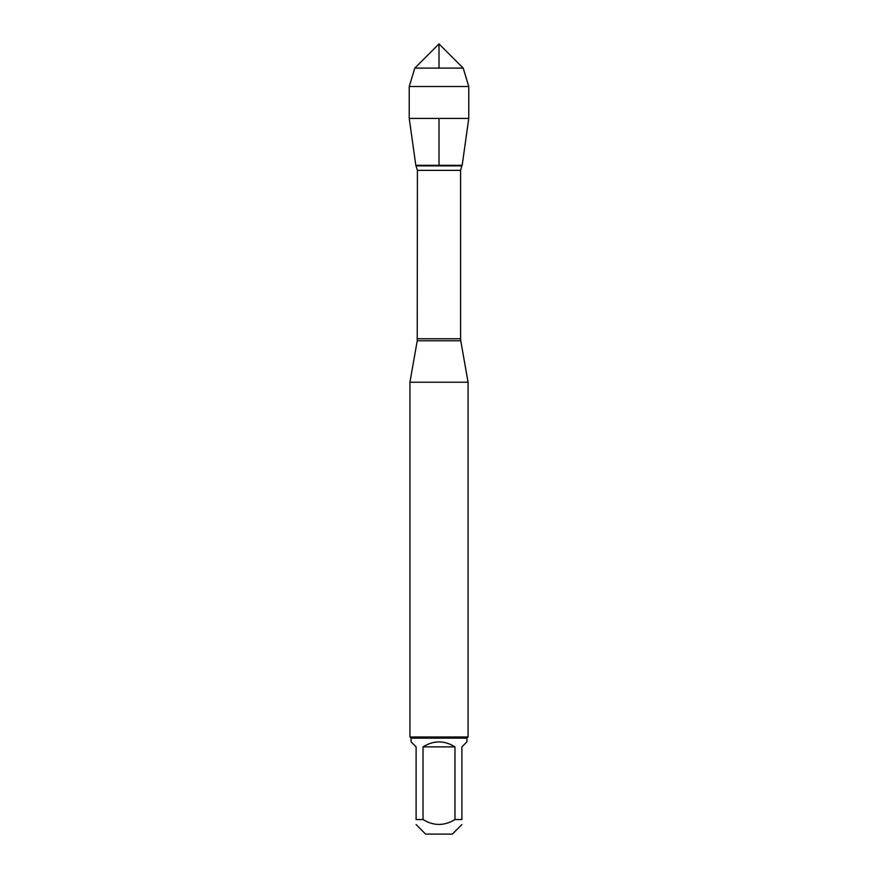 <?xml version="1.0" encoding="UTF-8"?>
<svg xmlns="http://www.w3.org/2000/svg" width="878" height="878" viewBox="0 0 878 878"><rect width="100%" height="100%" fill="white"/><g stroke="black" fill="none" stroke-linecap="round" stroke-linejoin="round"><path stroke-width="1.32" d="M416.161 165.876L461.839 165.876L462.179 165.305L415.821 165.305L417.412 170.365L417.237 340.774L460.763 340.774L468.073 382.237L409.927 382.237L409.927 736.982L468.073 736.982L468.073 382.237M461.894 824.574L452.379 834.1L425.621 834.1L416.106 824.574M454.969 746.871C444.323 740.242 433.677 740.242 423.031 746.871L454.969 746.871L454.969 819.558C444.323 826.044 433.677 826.044 423.031 819.558L416.106 819.558C416.106 826.044 416.106 826.044 416.106 819.558L416.106 746.871L411.08 741.844L411.08 738.146L466.92 738.146L466.92 741.844L461.894 746.871L461.894 819.558C461.894 826.044 461.894 826.044 461.894 819.558L454.969 819.558M423.031 746.871L423.031 819.558M466.92 738.146L468.073 736.982M468.764 118.42L462.179 165.305L415.821 165.305L409.236 118.42L468.764 118.42L468.764 86.505L409.236 86.505L409.236 118.42M414.789 68.111L439 43.9L463.211 68.111L414.789 68.111L409.236 86.505M463.211 68.111L468.764 86.505M439 165.305L439 118.42M439 68.111L439 43.9L414.789 68.111L409.236 86.505L409.236 118.42L415.821 165.305M417.412 338.754L460.588 338.754L460.588 170.365L417.412 170.365M417.237 340.774L409.927 382.237M460.588 170.365L461.839 165.876M460.763 340.774L460.588 338.754M411.08 738.146L409.927 736.982"/></g></svg>
